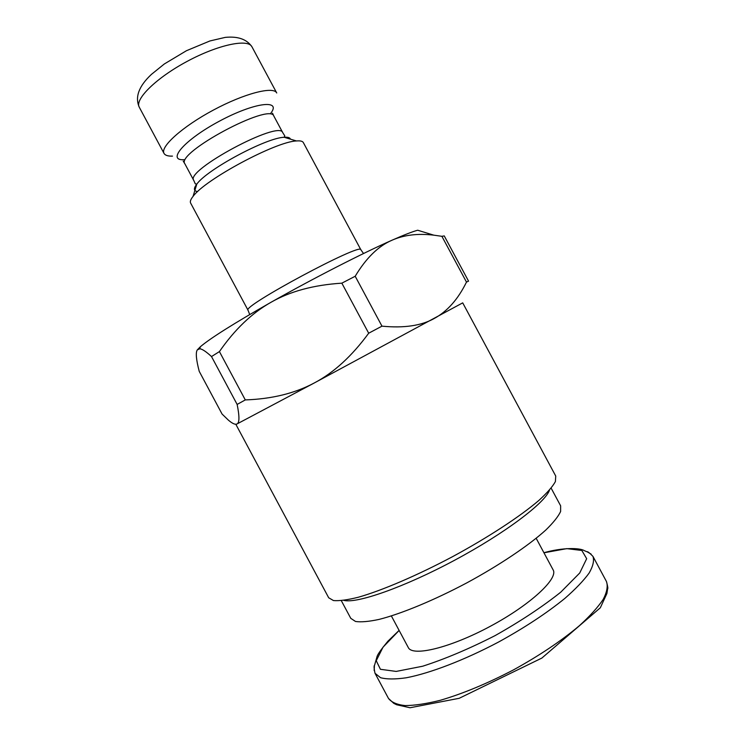 <?xml version="1.0" encoding="UTF-8"?>
<svg xmlns="http://www.w3.org/2000/svg" width="745" height="745" viewBox="0 0 745 745"><rect width="100%" height="100%" fill="white"/><g stroke="black" fill="none" stroke-linecap="round" stroke-linejoin="round"><path stroke-width="1.12" d="M391.367 615.947L408.269 647.507C412.413 656.904 450.101 647.917 490.173 626.368C530.31 604.921 558.638 578.493 553.107 569.851L536.177 538.3M466.482 282.085L468.549 281.135L444.253 235.914L441.887 236.314L466.482 282.085C458.11 299.192 447.373 311.326 434.26 318.478C421.298 325.742 403.865 328.303 381.971 326.152L355.197 276.255C366.14 258.003 378.479 245.962 392.196 240.132C404.088 234.936 417.945 233.278 433.776 235.159L441.887 236.314M314.343 382.93C294.955 393.323 271.934 398.985 245.291 399.916L219.421 351.593C234.712 329.486 251.94 313.03 271.096 302.237C290.14 291.323 313.719 284.963 341.843 283.165L368.691 333.22C351.882 356.129 333.769 372.696 314.343 382.93L462.71 302.861L555.733 476.046L555.407 481.549C552.678 486.56 547.175 492.845 538.896 500.407C520.159 516.434 488.254 537.359 452.755 556.571C417.098 575.513 382.017 590.506 358.308 597.248C347.421 599.948 339.143 601.057 333.462 600.554L328.694 597.779L235.923 424.464L236.929 423.998C235.178 424.818 232.328 423.523 228.38 420.133L222.084 414.062L199.232 371.355C196.177 359.705 195.525 352.562 197.276 349.917L199.734 348.809C202.072 348.911 205.993 351.5 211.506 356.557L237.133 404.433C239.592 416.455 239.517 422.974 236.929 423.998L314.343 382.93M197.276 349.917L200.349 346.751C210.351 338.23 233.93 323.395 271.096 302.237C312.695 278.686 362.927 252.993 392.196 240.132C403.93 234.964 412.413 231.667 417.666 230.224L433.776 235.159M211.506 356.557L219.421 351.593M341.843 283.165L355.197 276.255M237.133 404.433L245.291 399.916M368.691 333.22L381.971 326.152M343.855 600.377C356.697 603.86 404.312 587.246 454.701 560.193C505.11 533.197 545.293 502.735 549.503 490.108M172.477 156.115C167.96 156.273 165.148 155.37 164.03 153.414C159.933 146.905 182.357 126.65 213.349 110.092C244.304 93.442 273.573 85.973 276.73 92.976L251.94 46.786C248.085 38.47 218.145 44.681 187.209 61.341C156.217 77.89 134.472 99.383 139.268 107.206C134.789 97.073 138.849 86.122 151.477 74.342L164.319 63.977L186.436 50.725L209.922 40.956L225.204 37.39C237.879 36.105 246.791 39.234 251.94 46.786M190.608 203.031C189.854 201.606 190.673 199.39 193.067 196.391C204.903 179.61 275.939 141.522 296.454 140.954C300.282 140.619 302.572 141.159 303.345 142.584L360.869 249.771C361.93 241.929 240.933 306.81 248.057 310.265L190.608 203.031M374.4 666.198L374.139 670.472M592.973 556.403L606.477 581.556C608.05 586.166 606.97 592.089 603.236 599.334C597.918 607.25 589.993 616.022 579.452 625.651C561.432 640.83 539.445 655.572 513.51 669.876C487.239 683.565 462.794 693.716 440.174 700.328C426.326 703.774 414.63 705.524 405.094 705.58C396.992 704.677 391.46 702.302 388.49 698.438L375.014 673.266L380.546 677.699C386.646 679.338 395.195 679.365 406.211 677.792C430.051 673.257 464.368 660.126 498.573 642.032C524.527 627.756 546.616 613.219 564.84 598.421C575.522 589.081 583.624 580.625 589.127 573.063C593.057 566.181 594.342 560.631 592.973 556.403C589.612 552.902 587.563 551.337 586.837 551.728L584.322 550.648C579.759 547.752 562.484 547.435 543.925 552.734M591.13 554.122L587.423 551.98M543.952 552.79L566.815 548.637L581.836 550.471L586.669 558.694L579.722 573.007L560.743 592.182C542.416 606.793 520.55 621.265 495.127 635.597C469.127 648.839 444.97 659.046 422.657 666.226L396.182 671.422L380.416 669.289L376.244 660.713L383.014 647.191L399.134 630.447M551.151 488.171L560.64 505.827L560.622 511.489C558.275 516.509 553.339 522.683 545.834 530.002C528.801 545.442 499.56 565.138 466.845 582.86C433.981 600.302 401.397 613.75 379.112 619.402C368.859 621.6 360.99 622.289 355.514 621.47L350.783 618.35L341.322 600.675M197.658 191.586C193.691 191.046 193.402 188.569 196.792 184.136C206.98 169.525 266.384 137.676 284.19 137.276L284.776 135.841L282.755 132.666C279.654 119.684 184.648 170.624 193.747 180.392L184.872 163.816C175.271 153.125 270.267 102.186 273.862 116.099L272.54 113.249M270.826 113.203C281.852 99.029 254.11 102.456 219.319 121.212C184.434 139.818 166.228 161.032 184.136 159.681M296.454 140.954L284.19 137.276C287.868 136.987 289.954 137.62 290.448 139.157M375.014 673.266C373.953 668.358 373.813 665.676 374.586 665.211L377.147 656.187C378.134 653.663 381.729 648.681 387.903 641.212L399.106 630.382M606.477 581.556C607.734 586.25 608.116 588.643 607.631 588.755L606.905 593.495L600.321 607.78L541.857 658.068L459.19 698.298L410.029 707.75L396.619 704.742L393.77 703.336L388.49 698.438M200.349 346.751L199.734 348.809M164.03 153.414L139.268 107.206M360.869 249.771L363.541 253.514M249.696 314.558L248.057 310.265M184.872 163.816L183.223 161.134M282.755 132.666L273.862 116.099M193.067 196.391L196.792 184.136L195.274 183.838L193.747 180.392"/></g></svg>

